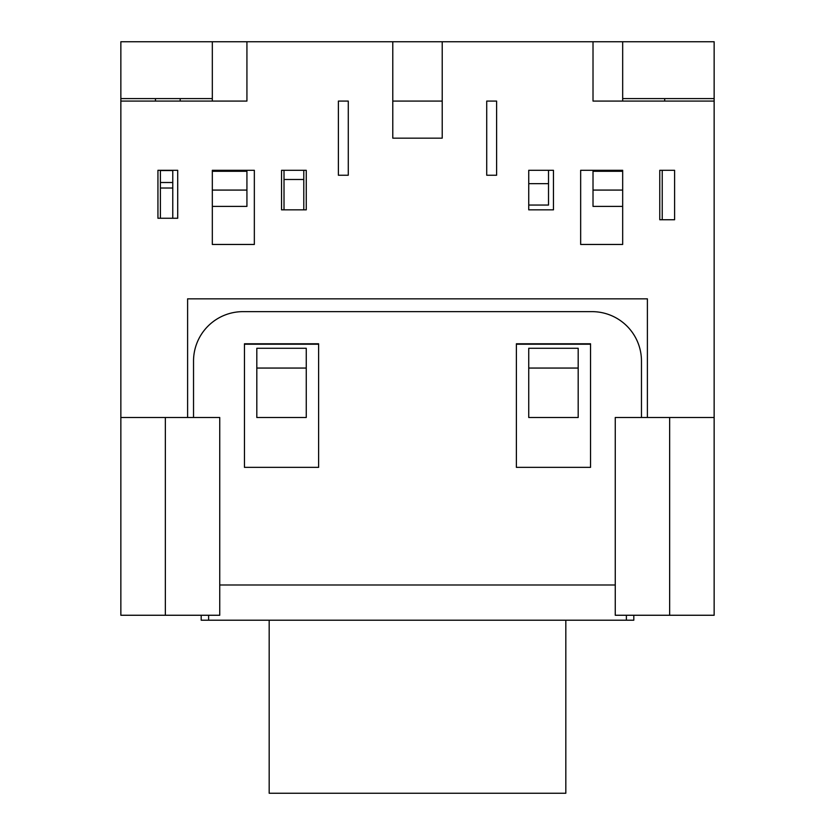 <?xml version="1.0" encoding="UTF-8"?>
<svg xmlns="http://www.w3.org/2000/svg" width="835" height="835" viewBox="0 0 835 835"><rect width="100%" height="100%" fill="white"/><g stroke="black" fill="none" stroke-linecap="round" stroke-linejoin="round"><path stroke-width="1.25" d="M565.827 620.207L565.827 793.25L269.173 793.25L269.173 620.207M155.467 101.077L155.467 98.603M284.015 209.846L284.015 170.298M338.394 175.235L338.394 101.077L348.279 101.077L348.279 175.235L338.394 175.235L348.279 175.235M486.721 175.235L486.721 101.077L496.606 101.077L496.606 175.235L486.721 175.235L496.606 175.235M528.743 209.846L528.743 170.298L553.459 170.298L553.459 209.846L528.743 209.846M622.68 206.391L593.017 206.391L593.017 190.077L622.68 190.077M622.68 171.29L593.017 171.29L593.017 190.077M622.68 98.603L714.144 98.603L714.144 41.75L622.68 41.75L622.68 101.077M622.68 41.75L120.856 41.75L120.856 98.603L212.32 98.603L212.32 101.077M548.522 170.298L548.522 205.055L528.743 205.055M662.228 219.741L662.228 170.298M442.216 41.75L442.216 138.161L392.784 138.161L392.784 41.75M664.702 98.603L664.702 101.077M714.144 98.603L714.144 101.077L593.017 101.077L593.017 41.75M212.32 206.391L246.93 206.391L246.93 171.29L212.32 171.29M246.93 190.077L212.32 190.077M180.183 98.603L180.183 101.077M303.783 209.846L303.783 170.298M528.743 183.648L548.522 183.648M160.404 218.259L160.404 170.538L172.772 170.538L172.772 218.259M306.257 170.298L306.257 209.846L281.541 209.846L281.541 170.298L306.257 170.298M165.351 615.259L165.351 417.5L219.741 417.5L219.741 615.259L120.856 615.259L120.856 98.603M246.93 41.75L246.93 101.077L120.856 101.077M303.783 179.483L284.015 179.483M622.68 170.298L622.68 244.457L580.659 244.457L580.659 170.298L622.68 170.298M674.596 170.298L674.596 219.741L659.765 219.741L659.765 170.298L674.596 170.298M187.604 417.5L187.604 298.846L647.396 298.846L647.396 417.5M714.144 417.5L714.144 615.259L615.259 615.259L615.259 417.5L714.144 417.5L714.144 101.077M254.341 244.457L212.32 244.457L212.32 170.298L254.341 170.298L254.341 244.457M177.709 218.259L157.94 218.259L157.94 170.298L177.709 170.298L177.709 218.259M633.807 615.259L633.807 620.207L201.193 620.207L201.193 615.259M208.614 620.207L208.614 615.259M626.386 615.259L626.386 620.207M193.532 417.5L193.532 361.085A49.442 49.432 -0 0 1 242.975 311.643L592.025 311.643A49.442 49.432 -0 0 1 641.468 361.085L641.468 417.5M590.543 467.36L590.543 343.78L516.385 343.78L516.385 467.36L590.543 467.36M318.615 467.36L318.615 343.78L244.457 343.78L244.457 467.36L318.615 467.36M318.615 344.208L244.457 344.208M516.385 344.208L590.543 344.208M669.649 417.5L669.649 615.259M120.856 417.5L165.351 417.5M256.815 368.058L256.815 417.5L306.257 417.5L306.257 348.279L256.815 348.279L256.815 368.058L306.257 368.058M528.743 368.058L528.743 417.5L578.185 417.5L578.185 348.279L528.743 348.279L528.743 368.058L578.185 368.058M212.32 98.603L212.32 41.75M442.216 101.077L392.784 101.077M615.259 584.991L219.741 584.991M160.404 188.021L172.772 188.021M172.772 182.51L160.404 182.51"/></g></svg>
